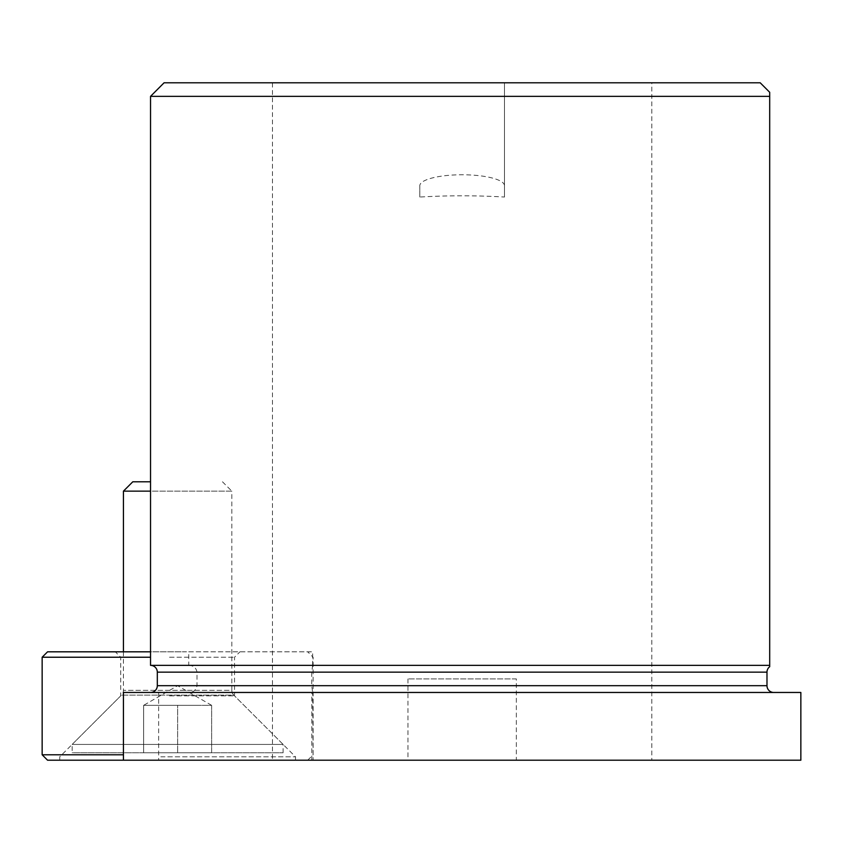 <?xml version="1.0" encoding="UTF-8"?>
<svg xmlns="http://www.w3.org/2000/svg" width="843" height="843" viewBox="0 0 843 843"><rect width="100%" height="100%" fill="white"/><g stroke="black" fill="none" stroke-linecap="round" stroke-linejoin="round"><path stroke-width="0.63" stroke-dasharray="4.21 3.16" d="M504.483 82.793L504.483 197.041L504.483 82.793L462.143 82.793L651.818 82.793L651.818 760.207M504.483 185.723A42.34 10.959 180 0 0 462.143 174.764A42.34 10.959 180 0 0 419.803 185.723L419.803 197.041A189.675 49.094 180 0 1 462.143 195.797A189.675 49.094 180 0 1 504.483 197.041M150.539 96.344L769.691 96.344L769.691 665.369L312.658 665.369L311.72 672.145L311.72 685.686L312.658 692.461L773.758 692.461L188.737 692.461C193.363 692.356 196.113 690.101 197.009 685.686L197.009 672.145C196.134 667.751 193.374 665.485 188.737 665.369L150.539 665.369M516.337 678.921L407.949 678.921L516.337 678.921L516.337 760.207L407.949 760.207L516.337 760.207M407.949 678.921L407.949 760.207M312.658 665.369L312.658 651.818L188.737 651.818L188.737 665.369M188.737 692.461L158.642 692.461L158.642 760.207L313.111 760.207L312.658 692.461M47.566 760.207L158.642 760.207M123.436 692.461L158.642 692.461M419.803 82.793L272.468 82.793L272.468 760.207M462.143 760.207L651.818 760.207L462.143 760.207M760.207 82.793L164.079 82.793M800.85 760.207L313.111 760.207M311.773 760.207L311.773 692.461L800.85 692.461M311.773 692.461L313.111 692.461M188.737 651.818L312.658 651.818M769.691 92.277L769.691 96.344M419.803 185.723L419.803 197.041M150.539 651.818L47.566 651.818M42.15 657.234L150.539 657.234M123.436 754.791L42.15 754.791M186.514 651.818L115.312 651.818L186.514 651.818M169.527 657.234L234.533 657.234L169.527 657.234M160.834 756.814L295.503 756.814L160.834 756.814M160.834 760.207L295.503 760.207L160.834 760.207M169.527 695.854L234.533 695.854L169.527 695.854M194.638 705.338L211.635 705.338L211.635 752.757L143.626 752.757L211.635 752.757L211.635 705.338L177.631 705.338L177.631 752.757L177.631 705.338L160.634 705.338L194.638 705.338L143.626 705.338L194.638 705.338M211.635 705.338L177.631 685.707L143.626 705.338L143.626 752.757L143.626 705.338L160.634 705.338L143.626 705.338M123.436 651.818L123.436 690.333A6.776 6.776 0 0 1 121.455 695.127L72.161 744.422L283.1 744.422L233.806 695.127L121.455 695.127L233.806 695.127A6.776 6.776 0 0 1 231.825 690.333L123.436 690.333L231.825 690.333L231.825 491.142L150.539 491.142M132.794 481.785L150.539 481.785M222.468 481.785L231.825 491.142L123.436 491.142M283.1 752.757L283.1 744.422L72.161 744.422L72.161 752.757L283.1 752.757L72.161 752.757M766.982 672.145L311.72 672.145M197.009 685.686L157.314 685.686M197.009 672.145L157.314 672.145M766.982 685.686L311.72 685.686M295.503 760.207L295.503 756.814L234.533 695.854L234.533 657.234L239.949 651.818M307.695 760.207L313.111 754.791L313.111 657.234L307.695 651.818M59.758 760.207L59.758 756.814L120.728 695.854L120.728 657.234L115.312 651.818"/><path stroke-width="1.26" d="M769.691 666.718L769.691 665.369L769.691 666.718A6.776 6.776 0 0 0 766.982 672.145L766.982 685.686A6.776 6.776 0 0 0 773.758 692.461M150.539 96.344L769.691 96.344L769.691 92.277L760.207 82.793L164.079 82.793L150.539 96.344L150.539 665.369A6.776 6.776 0 0 1 157.314 672.145L766.982 672.145M150.539 665.369L769.691 665.369L769.691 96.344M150.539 692.461A6.776 6.776 0 0 0 157.314 685.686L157.314 672.145M800.85 760.207L123.436 760.207L123.436 692.461L800.85 692.461L800.85 760.207M150.539 657.234L42.15 657.234L47.566 651.818L150.539 651.818M123.436 760.207L47.566 760.207L42.15 754.791L123.436 754.791M150.539 481.785L132.794 481.785L123.436 491.142L123.436 651.818M150.539 491.142L123.436 491.142M157.314 685.686L766.982 685.686M42.15 754.791L42.15 657.234"/></g></svg>
